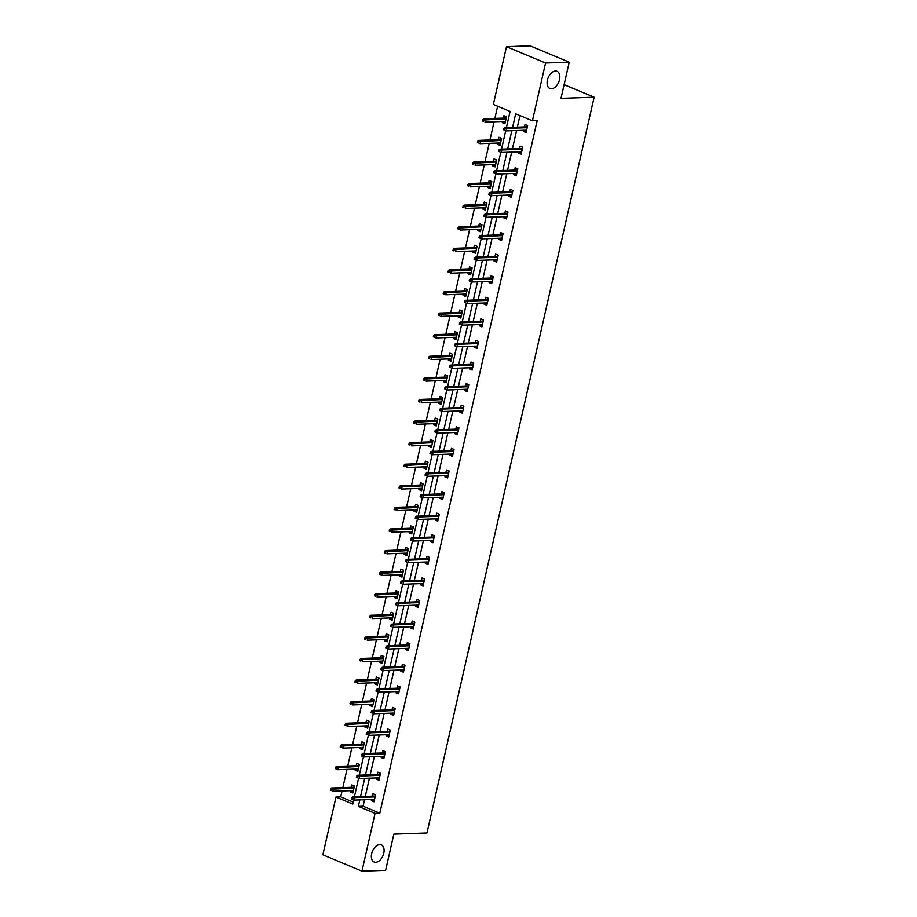 <?xml version="1.0" encoding="UTF-8"?>
<svg xmlns="http://www.w3.org/2000/svg" width="917" height="917" viewBox="0 0 917 917"><rect width="100%" height="100%" fill="white"/><g stroke="black" fill="none" stroke-linecap="round" stroke-linejoin="round"><path stroke-width="1.38" d="M551.449 88.754A9.296 5.72 -67.3 0 1 549.868 88.479A9.296 5.72 -67.3 0 1 547.736 78.885A9.296 5.72 -67.3 0 1 555.473 71.045A9.296 5.72 -67.3 0 1 557.043 71.32A9.296 5.72 -67.3 0 1 559.187 80.902A9.296 5.72 -67.3 0 1 551.449 88.754M375.706 862.289A9.296 5.72 -67.3 0 1 374.125 862.014A9.296 5.72 -67.3 0 1 371.993 852.432A9.296 5.72 -67.3 0 1 379.73 844.58A9.296 5.72 -67.3 0 1 381.3 844.855A9.296 5.72 -67.3 0 1 383.444 854.449A9.296 5.72 -67.3 0 1 375.706 862.289M506.425 127.566L510.093 111.45L493.346 104.446L506.471 46.675L530.141 45.85L569.216 62.184L560.998 98.371L594.136 97.213L426.978 832.98L393.84 834.138L385.621 870.325L361.951 871.15L322.864 854.816L335.989 797.045L352.736 804.037L353.664 799.945M342.064 790.958L340.723 796.873L335.989 797.045M497.633 106.246L494.871 118.396M494.103 121.755L489.965 139.98M489.208 143.339L485.059 161.575M484.302 164.934L480.153 183.159M479.396 186.518L475.258 204.743M474.49 208.102L470.352 226.339M469.584 229.697L465.446 247.922M464.678 251.281L460.54 269.506M459.772 272.865L455.634 291.102M454.878 294.46L450.728 312.686M449.972 316.044L445.822 334.269M445.066 337.628L440.917 355.853M440.16 359.212L436.022 377.449M435.254 380.807L431.116 399.033M430.348 402.391L426.21 420.616M425.442 423.975L421.304 442.212M420.536 445.57L416.398 463.796M415.642 467.154L411.492 485.38M410.736 488.738L406.586 506.963M405.83 510.322L401.68 528.559M400.924 531.917L396.786 550.143M396.018 553.501L391.88 571.727M391.112 575.085L386.974 593.322M386.206 596.68L382.068 614.906M381.3 618.264L377.162 636.49M376.406 639.848L372.256 658.074M371.5 661.432L367.35 679.669M366.594 683.027L362.444 701.253M361.688 704.611L357.55 722.837M356.782 726.195L352.644 744.432M351.876 747.791L347.738 766.016M346.97 769.374L342.832 787.6M506.471 46.675L545.558 63.009L532.433 120.792L515.686 113.788L512.603 127.348M569.216 62.184L545.558 63.009M594.136 97.213L564.115 84.662M521.418 151.786L521.143 152.967L518.518 153.059L521.154 154.159L522.724 147.236L520.088 146.135L519.549 148.52M518.518 153.059L518.781 151.878M511.606 194.966L511.342 196.135L508.706 196.227L511.342 197.338L512.924 190.415L510.276 189.315L509.737 191.699M508.706 196.227L508.969 195.057M501.794 238.133L501.53 239.314L498.894 239.406L501.542 240.506L503.112 233.594L500.464 232.482L499.925 234.867M498.894 239.406L499.169 238.225M491.993 281.313L491.718 282.482L489.093 282.585L491.73 283.685L493.3 276.762L490.664 275.662L490.125 278.046M489.093 282.585L489.357 281.404M482.182 324.48L481.906 325.661L479.282 325.753L481.918 326.853L483.488 319.941L480.852 318.829L480.313 321.214M479.282 325.753L479.545 324.572M472.37 367.66L472.106 368.84L469.47 368.932L472.117 370.032L473.688 363.109L471.04 362.009L470.501 364.393M469.47 368.932L469.733 367.751M462.558 410.839L462.294 412.008L459.658 412.1L462.306 413.212L463.876 406.288L461.24 405.188L460.689 407.572M459.658 412.1L459.933 410.931M452.757 454.007L452.482 455.187L449.857 455.279L452.494 456.379L454.064 449.468L451.428 448.356L450.889 450.74M449.857 455.279L450.121 454.098M442.945 497.186L442.67 498.355L440.045 498.447L442.682 499.559L444.252 492.635L441.616 491.535L441.077 493.919M440.045 498.447L440.309 497.278M433.133 540.354L432.87 541.534L430.233 541.626L432.881 542.726L434.452 535.815L431.804 534.703L431.265 537.087M430.233 541.626L430.497 540.445M423.322 583.533L423.058 584.714L420.422 584.805L423.069 585.906L424.64 578.982L422.003 577.882L421.453 580.266M420.422 584.805L420.697 583.625M413.521 626.701L413.246 627.881L410.621 627.973L413.258 629.073L414.828 622.162L412.192 621.061L411.653 623.434M410.621 627.973L410.885 626.792M403.709 669.88L403.434 671.061L400.809 671.152L403.446 672.253L405.016 665.329L402.38 664.229L401.841 666.613M400.809 671.152L401.073 669.972M393.897 713.059L393.634 714.228L390.997 714.32L393.645 715.432L395.216 708.509L392.568 707.408L392.029 709.792M390.997 714.32L391.261 713.151M384.085 756.227L383.822 757.408L381.185 757.499L383.833 758.6L385.404 751.688L382.767 750.576L382.217 752.96M381.185 757.499L381.461 756.319M374.285 799.406L374.01 800.575L371.385 800.667L374.021 801.779L375.592 794.856L372.955 793.755L372.417 796.139M371.385 800.667L371.649 799.498M519.973 115.576L517.337 127.176M516.58 130.535L512.431 148.772M511.675 152.13L507.525 170.356M506.769 173.714L502.631 191.94M501.863 195.298L497.725 213.535M496.957 216.893L492.819 235.119M492.051 238.477L487.913 256.703M487.145 260.061L483.007 278.287M482.239 281.645L478.101 299.882M477.344 303.24L473.195 321.466M472.438 324.824L468.289 343.05M467.532 346.408L463.394 364.645M462.627 368.004L458.489 386.229M457.721 389.587L453.583 407.813M452.815 411.171L448.677 429.408M447.909 432.767L443.771 450.992M443.003 454.351L438.865 472.576M438.108 475.934L433.959 494.16M433.202 497.518L429.053 515.755M428.296 519.114L424.158 537.339M423.39 540.698L419.252 558.923M418.484 562.281L414.346 580.518M413.578 583.877L409.44 602.102M408.673 605.461L404.535 623.686M403.778 627.045L399.629 645.27M398.872 648.628L394.723 666.865M393.966 670.224L389.817 688.449M389.06 691.808L384.922 710.033M384.154 713.392L380.016 731.628M379.248 734.987L375.11 753.212M374.342 756.571L370.204 774.796M369.436 778.155L365.298 796.38M364.542 799.739L363.063 806.215L379.81 813.207L537.167 120.62L532.433 120.792M379.18 777.811L378.916 778.991L376.291 779.083L378.927 780.195L380.498 773.272L377.861 772.171L377.311 774.544M376.291 779.083L376.555 777.914M388.991 734.643L388.728 735.824L386.091 735.915L388.739 737.016L390.31 730.092L387.662 728.992L387.123 731.376M386.091 735.915L386.366 734.735M398.803 691.464L398.54 692.644L395.903 692.736L398.54 693.837L400.121 686.925L397.474 685.813L396.935 688.197M395.903 692.736L396.167 691.556M408.615 648.296L408.34 649.465L405.715 649.557L408.352 650.669L409.922 643.745L407.286 642.645L406.747 645.029M405.715 649.557L405.979 648.388M418.416 605.117L418.152 606.297L415.527 606.389L418.163 607.49L419.734 600.578L417.097 599.466L416.547 601.85M415.527 606.389L415.791 605.209M428.228 561.949L427.964 563.118L425.328 563.21L427.975 564.322L429.546 557.398L426.898 556.298L426.359 558.682M425.328 563.21L425.603 562.041M438.039 518.77L437.776 519.95L435.139 520.042L437.776 521.143L439.358 514.219L436.71 513.119L436.171 515.503M435.139 520.042L435.403 518.862M447.851 475.591L447.576 476.771L444.951 476.863L447.588 477.963L449.158 471.051L446.522 469.951L445.983 472.324M444.951 476.863L445.215 475.682M457.652 432.423L457.388 433.603L454.763 433.695L457.4 434.796L458.97 427.872L456.334 426.772L455.783 429.156M454.763 433.695L455.027 432.515M467.464 389.244L467.2 390.424L464.564 390.516L467.212 391.616L468.782 384.704L466.134 383.593L465.595 385.977M464.564 390.516L464.839 389.335M477.276 346.076L477.012 347.245L474.376 347.337L477.012 348.449L478.594 341.525L475.946 340.425L475.407 342.809M474.376 347.337L474.639 346.168M487.087 302.897L486.812 304.077L484.187 304.169L486.824 305.269L488.394 298.346L485.758 297.246L485.219 299.63M484.187 304.169L484.451 302.988M496.888 259.717L496.624 260.898L493.988 260.99L496.636 262.102L498.206 255.178L495.57 254.078L495.02 256.451M493.988 260.99L494.263 259.82M506.7 216.55L506.436 217.73L503.8 217.822L506.448 218.922L508.018 211.999L505.37 210.899L504.831 213.283M503.8 217.822L504.075 216.641M516.512 173.37L516.248 174.551L513.612 174.643L516.248 175.743L517.83 168.831L515.182 167.719L514.643 170.103M513.612 174.643L513.875 173.462M526.324 130.203L526.049 131.372L523.424 131.463L526.06 132.575L527.63 125.652L524.994 124.552L524.455 126.936M523.424 131.463L523.687 130.294M379.81 813.207L375.076 813.379L361.951 871.15M354.386 796.77L358.57 778.35M359.292 775.174L363.476 756.766M364.198 753.591L368.382 735.182M369.104 732.007L373.288 713.598M374.01 710.423L378.182 692.003M378.904 688.827L383.088 670.419M383.81 667.244L387.994 648.835M388.716 645.66L392.9 627.239M393.622 624.064L397.806 605.656M398.528 602.48L402.712 584.072M403.434 580.897L407.618 562.488M408.34 559.313L412.524 540.892M413.246 537.717L417.418 519.309M418.141 516.133L422.324 497.725M423.046 494.55L427.23 476.129M427.952 472.954L432.136 454.545M432.858 451.37L437.042 432.962M437.764 429.786L441.948 411.378M442.67 408.191L446.854 389.782M447.576 386.607L451.76 368.198M452.482 365.023L456.655 346.615M457.377 343.439L461.56 325.019M462.283 321.844L466.466 303.435M467.189 300.26L471.372 281.851M472.095 278.676L476.278 260.256M477 257.081L481.184 238.672M481.906 235.497L486.09 217.088M486.812 213.913L490.996 195.504M491.718 192.329L495.891 173.909M496.613 170.734L500.797 152.325M501.519 149.15L505.703 130.741M359.808 799.911L358.329 806.375L375.076 813.379M511.846 130.707L507.697 148.932M506.941 152.291L502.791 170.516M502.035 173.875L497.897 192.111M497.129 195.47L492.991 213.695M492.223 217.054L488.085 235.279M487.317 238.638L483.179 256.875M482.411 260.233L478.273 278.459M477.516 281.817L473.367 300.042M472.61 303.401L468.461 321.626M467.704 324.996L463.555 343.222M462.798 346.58L458.66 364.806M457.892 368.164L453.755 386.389M452.987 389.748L448.849 407.985M448.081 411.343L443.943 429.569M443.175 432.927L439.037 451.153M438.28 454.511L434.131 472.748M433.374 476.106L429.225 494.332M428.468 497.69L424.33 515.916M423.562 519.274L419.424 537.5M418.656 540.858L414.518 559.095M413.75 562.453L409.612 580.679M408.844 584.037L404.706 602.263M403.938 605.621L399.801 623.858M399.044 627.217L394.895 645.442M394.138 648.8L389.989 667.026M389.232 670.384L385.094 688.61M384.326 691.968L380.188 710.205M379.42 713.564L375.282 731.789M374.514 735.147L370.376 753.373M369.608 756.731L365.47 774.968M364.702 778.327L360.564 796.552M340.723 796.873L353.183 802.077M503.318 118.098L503.869 115.725L506.505 116.826L504.935 123.738L502.298 122.637L502.562 121.457M498.424 139.693L498.963 137.309L501.599 138.41L500.029 145.333L497.392 144.221L497.656 143.052M493.518 161.277L494.057 158.893L496.693 159.994L495.123 166.917L492.486 165.817L492.75 164.636M488.612 182.861L489.151 180.477L491.799 181.589L490.217 188.501L487.58 187.4L487.844 186.22M483.706 204.457L484.245 202.072L486.893 203.173L485.311 210.096L482.674 208.984L482.938 207.815M478.8 226.04L479.339 223.656L481.987 224.757L480.416 231.68L477.768 230.58L478.044 229.399M473.894 247.624L474.433 245.24L477.081 246.352L475.51 253.264L472.863 252.164L473.138 250.983M468.988 269.208L469.538 266.836L472.175 267.936L470.604 274.848L467.957 273.747L468.232 272.567M464.094 290.804L464.632 288.419L467.269 289.52L465.698 296.443L463.062 295.331L463.326 294.162M459.188 312.388L459.726 310.003L462.363 311.104L460.793 318.027L458.156 316.927L458.42 315.746M454.282 333.971L454.821 331.587L457.457 332.699L455.887 339.611L453.25 338.511L453.514 337.33M449.376 355.567L449.915 353.183L452.562 354.283L450.981 361.206L448.344 360.094L448.608 358.925M444.47 377.151L445.009 374.766L447.656 375.867L446.086 382.79L443.438 381.69L443.702 380.509M439.564 398.735L440.103 396.35L442.751 397.462L441.18 404.374L438.532 403.274L438.807 402.093M434.658 420.318L435.208 417.946L437.845 419.046L436.274 425.958L433.626 424.858L433.901 423.688M429.752 441.914L430.302 439.53L432.939 440.63L431.368 447.553L428.72 446.441L428.996 445.272M424.858 463.498L425.396 461.113L428.033 462.214L426.462 469.137L423.826 468.037L424.09 466.856M419.952 485.082L420.49 482.697L423.127 483.809L421.556 490.721L418.92 489.621L419.184 488.44M415.046 506.677L415.584 504.293L418.221 505.393L416.65 512.316L414.014 511.205L414.278 510.035M410.14 528.261L410.678 525.877L413.326 526.977L411.744 533.9L409.108 532.8L409.372 531.619M405.234 549.845L405.772 547.46L408.42 548.572L406.85 555.484L404.202 554.384L404.466 553.203M400.328 571.44L400.867 569.056L403.514 570.156L401.944 577.08L399.296 575.968L399.571 574.799M395.422 593.024L395.972 590.64L398.608 591.74L397.038 598.663L394.39 597.563L394.665 596.382M390.516 614.608L391.066 612.224L393.702 613.335L392.132 620.247L389.496 619.147L389.759 617.966M385.621 636.192L386.16 633.807L388.797 634.919L387.226 641.831L384.59 640.731L384.853 639.55M380.715 657.787L381.254 655.403L383.891 656.503L382.32 663.427L379.684 662.315L379.947 661.146M375.81 679.371L376.348 676.987L378.985 678.087L377.414 685.01L374.778 683.91L375.042 682.729M370.904 700.955L371.442 698.571L374.09 699.682L372.508 706.594L369.872 705.494L370.136 704.313M365.998 722.55L366.536 720.166L369.184 721.266L367.614 728.19L364.966 727.078L365.23 725.909M361.092 744.134L361.63 741.75L364.278 742.85L362.708 749.774L360.06 748.673L360.335 747.493M356.186 765.718L356.736 763.334L359.372 764.446L357.802 771.357L355.154 770.257L355.429 769.076M351.28 787.302L351.83 784.929L354.466 786.029L352.896 792.941L350.26 791.841L350.523 790.66M363.063 806.215L358.329 806.375M353.137 791.852L350.26 791.841M358.043 770.269L355.154 770.257M362.949 748.685L360.06 748.673M367.855 727.101L364.966 727.078M372.76 705.505L369.872 705.494M377.666 683.922L374.778 683.91M382.572 662.338L379.684 662.315M387.478 640.742L384.59 640.731M392.373 619.158L389.496 619.147M397.279 597.575L394.39 597.563M402.185 575.991L399.296 575.968M407.091 554.395L404.202 554.384M411.997 532.811L409.108 532.8M416.903 511.228L414.014 511.205M421.809 489.632L418.92 489.621M426.714 468.048L423.826 468.037M431.609 446.464L428.72 446.441M436.515 424.88L433.626 424.858M441.421 403.285L438.532 403.274M446.327 381.701L443.438 381.69M451.233 360.117L448.344 360.094M456.139 338.522L453.25 338.511M461.045 316.938L458.156 316.927M465.951 295.354L463.062 295.331M470.845 273.759L467.957 273.747M475.751 252.175L472.863 252.164M480.657 230.591L477.768 230.58M485.563 209.007L482.674 208.984M490.469 187.412L487.58 187.4M495.375 165.828L492.486 165.817M500.281 144.244L497.392 144.221M505.187 122.649L502.298 122.637M375.34 794.752L375.443 795.497M375.305 796.116L375.191 795.394L375.042 796.048M375.122 796.048L352.736 796.827L354.638 797.618L375.133 796.907M352.85 798.042L351.796 797.595L351.486 798.982L352.541 799.418L352.85 798.042L354.638 797.618L354.065 800.105L374.56 799.395M352.541 799.418L351.486 798.982M352.736 796.827L351.796 797.595M352.885 791.749L353.148 790.569M353.916 787.21L354.214 785.915M354.18 787.29L354.317 786.671M330.67 788.769L330.361 790.156L331.415 790.592L331.725 789.205L330.67 788.769L331.599 787.99L333.501 788.792L332.94 791.279L353.435 790.569M331.415 790.592L330.361 790.156M331.725 789.205L354.008 788.07M331.599 787.99L353.996 787.21M380.246 773.169L380.349 773.914M380.211 774.533L380.097 773.799L379.947 774.452M380.028 774.452L357.63 775.232L359.533 776.034L380.039 775.312M357.756 776.447L356.702 776.011L356.392 777.398L357.447 777.834L357.756 776.447L359.533 776.034L358.971 778.522L379.466 777.811M357.447 777.834L356.392 777.398M357.63 775.232L356.702 776.011M385.151 751.573L385.255 752.33M385.117 752.949L385.002 752.215L384.853 752.868M384.934 752.868L362.536 753.648L364.439 754.45L384.934 753.728M362.662 754.863L361.607 754.427L361.287 755.803L362.353 756.25L362.662 754.863L364.439 754.45L363.877 756.938L384.372 756.216M362.353 756.25L361.287 755.803M362.536 753.648L361.607 754.427M357.79 770.165L358.054 768.985M358.822 765.626L359.12 764.331M359.086 765.706L359.223 765.076M335.576 767.185L335.255 768.561L336.321 769.008L336.631 767.621L335.576 767.185L336.505 766.406L338.407 767.197L337.846 769.695L358.341 768.973M336.321 769.008L335.255 768.561M336.631 767.621L358.902 766.486M336.505 766.406L358.902 765.626M362.696 748.581L362.96 747.401M363.728 744.042L364.015 742.747M363.992 744.111L364.129 743.492M340.482 745.59L340.161 746.977L341.216 747.424L341.537 746.037L340.482 745.59L341.411 744.822L343.313 745.613L342.752 748.1L363.247 747.389M341.216 747.424L340.161 746.977M341.537 746.037L363.808 744.902M341.411 744.822L363.797 744.042M390.046 729.989L390.161 730.734M390.023 731.353L389.908 730.631L389.759 731.285M389.828 731.285L367.442 732.064L369.345 732.855L389.84 732.144M367.568 733.279L366.513 732.832L366.192 734.219L367.247 734.666L367.568 733.279L369.345 732.855L368.783 735.354L389.278 734.632M367.247 734.666L366.192 734.219M367.442 732.064L366.513 732.832M367.602 726.986L367.866 725.817M368.634 722.458L368.921 721.163M368.898 722.527L369.035 721.908M345.388 724.006L345.067 725.393L346.122 725.828L346.443 724.453L345.388 724.006L346.317 723.238L348.219 724.029L347.658 726.516L368.153 725.806M346.122 725.828L345.067 725.393M346.443 724.453L368.714 723.307M346.317 723.238L368.703 722.447M394.952 708.405L395.067 709.15M394.929 709.769L394.814 709.047L394.665 709.701M394.734 709.689L372.348 710.48L374.251 711.271L394.746 710.549M372.474 711.695L371.419 711.248L371.098 712.635L372.153 713.071L372.474 711.695L374.251 711.271L373.689 713.758L394.184 713.048M372.153 713.071L371.098 712.635M372.348 710.48L371.419 711.248M372.508 705.402L372.772 704.222M373.54 700.863L373.827 699.568M373.804 700.943L373.941 700.324M350.294 702.422L349.973 703.798L351.028 704.245L351.349 702.858L350.294 702.422L351.222 701.643L353.125 702.445L352.552 704.932L373.059 704.21M351.028 704.245L349.973 703.798M351.349 702.858L373.62 701.723M351.222 701.643L373.609 700.863M399.858 686.81L399.972 687.567M399.835 688.186L399.709 687.452L399.571 688.105M399.64 688.105L377.254 688.885L379.157 689.687L399.652 688.965M377.38 690.1L376.325 689.664L376.004 691.04L377.059 691.487L377.38 690.1L379.157 689.687L378.583 692.175L399.09 691.452M377.059 691.487L376.004 691.04M377.254 688.885L376.325 689.664M377.403 683.818L377.678 682.638M378.434 679.279L378.732 677.984M378.698 679.359L378.847 678.729M355.188 680.827L354.879 682.214L355.934 682.661L356.255 681.274L355.188 680.827L356.128 680.059L358.031 680.85L357.458 683.348L377.964 682.626M355.934 682.661L354.879 682.214M356.255 681.274L378.526 680.139M356.128 680.059L378.515 679.279M404.764 665.226L404.878 665.971M404.729 666.602L404.615 665.868L404.466 666.521M404.546 666.521L382.16 667.301L384.063 668.092L404.557 667.381M382.286 668.516L381.22 668.069L380.91 669.456L381.965 669.903L382.286 668.516L384.063 668.092L383.489 670.591L403.996 669.868M381.965 669.903L380.91 669.456M382.16 667.301L381.22 668.069M382.309 662.223L382.584 661.054M383.34 657.695L383.638 656.4M383.604 657.764L383.753 657.145M360.094 659.243L359.785 660.63L360.839 661.065L361.149 659.69L360.094 659.243L361.034 658.475L362.937 659.266L362.364 661.753L382.859 661.042M360.839 661.065L359.785 660.63M361.149 659.69L383.432 658.555M361.034 658.475L383.421 657.684M409.67 643.642L409.784 644.387M409.635 645.006L409.521 644.284L409.372 644.938M409.452 644.926L387.066 645.717L388.968 646.508L409.463 645.797M387.18 646.932L386.126 646.485L385.816 647.872L386.871 648.308L387.18 646.932L388.968 646.508L388.395 648.995L408.89 648.285M386.871 648.308L385.816 647.872M387.066 645.717L386.126 646.485M387.215 640.639L387.49 639.458M388.246 636.1L388.544 634.805M388.51 636.18L388.648 635.561M365 637.659L364.691 639.046L365.745 639.481L366.055 638.094L365 637.659L365.94 636.879L367.832 637.682L367.27 640.169L387.765 639.458M365.745 639.481L364.691 639.046M366.055 638.094L388.338 636.96M365.94 636.879L388.327 636.1M414.576 622.047L414.679 622.803M414.541 623.422L414.427 622.689L414.278 623.342M414.358 623.342L391.972 624.122L393.863 624.924L414.369 624.202M392.086 625.337L391.032 624.901L390.722 626.288L391.777 626.724L392.086 625.337L393.863 624.924L393.301 627.411L413.796 626.701M391.777 626.724L390.722 626.288M391.972 624.122L391.032 624.901M392.121 619.055L392.384 617.875M393.152 614.516L393.45 613.221M393.416 614.596L393.553 613.966M369.906 616.075L369.597 617.45L370.651 617.898L370.961 616.511L369.906 616.075L370.835 615.296L372.738 616.086L372.176 618.585L392.671 617.863M370.651 617.898L369.597 617.45M370.961 616.511L393.233 615.376M370.835 615.296L393.233 614.516M419.482 600.463L419.585 601.208M419.447 601.839L419.333 601.105L419.184 601.758M419.264 601.758L396.866 602.538L398.769 603.329L419.275 602.618M396.992 603.753L395.938 603.317L395.628 604.693L396.683 605.14L396.992 603.753L398.769 603.329L398.207 605.828L418.702 605.105M396.683 605.14L395.628 604.693M396.866 602.538L395.938 603.317M424.388 578.879L424.491 579.624M424.353 580.243L424.239 579.521L424.09 580.174M424.17 580.174L401.772 580.954L403.675 581.745L424.17 581.034M401.898 582.169L400.844 581.722L400.523 583.109L401.589 583.556L401.898 582.169L403.675 581.745L403.113 584.244L423.608 583.521M401.589 583.556L400.523 583.109M401.772 580.954L400.844 581.722M429.282 557.295L429.397 558.04M429.259 558.659L429.145 557.937L428.996 558.591M429.064 558.579L406.678 559.37L408.581 560.161L429.076 559.439M406.804 560.585L405.75 560.138L405.429 561.525L406.483 561.961L406.804 560.585L408.581 560.161L408.019 562.648L428.514 561.938M406.483 561.961L405.429 561.525M406.678 559.37L405.75 560.138M434.188 535.7L434.303 536.456M434.165 537.075L434.05 536.342L433.901 536.995M433.97 536.995L411.584 537.775L413.487 538.577L433.982 537.855M411.71 538.99L410.656 538.554L410.335 539.93L411.389 540.377L411.71 538.99L413.487 538.577L412.925 541.064L433.42 540.342M411.389 540.377L410.335 539.93M411.584 537.775L410.656 538.554M439.094 514.116L439.209 514.861M439.071 515.492L438.945 514.758L438.807 515.411M438.876 515.411L416.49 516.191L418.393 516.982L438.888 516.271M416.616 517.406L415.55 516.959L415.241 518.346L416.295 518.793L416.616 517.406L418.393 516.982L417.82 519.481L438.326 518.758M416.295 518.793L415.241 518.346M416.49 516.191L415.55 516.959M444 492.532L444.115 493.277M443.966 493.896L443.851 493.174L443.702 493.827M443.782 493.816L421.396 494.607L423.299 495.398L443.794 494.687M421.522 495.822L420.456 495.375L420.146 496.762L421.201 497.197L421.522 495.822L423.299 495.398L422.726 497.885L443.232 497.174M421.201 497.197L420.146 496.762M421.396 494.607L420.456 495.375M448.906 470.937L449.021 471.693M448.872 472.312L448.757 471.579L448.608 472.232M448.688 472.232L426.302 473.012L428.205 473.814L448.7 473.092M426.416 474.227L425.362 473.791L425.052 475.178L426.107 475.614L426.416 474.227L428.205 473.814L427.631 476.301L448.126 475.591M426.107 475.614L425.052 475.178M426.302 473.012L425.362 473.791M453.812 449.353L453.915 450.098M453.777 450.728L453.663 449.995L453.514 450.648M453.594 450.648L431.208 451.428L433.099 452.219L453.606 451.508M431.322 452.643L430.268 452.207L429.958 453.583L431.013 454.03L431.322 452.643L433.099 452.219L432.537 454.717L453.032 453.995M431.013 454.03L429.958 453.583M431.208 451.428L430.268 452.207M458.718 427.769L458.821 428.514M458.683 429.133L458.569 428.411L458.42 429.064M458.5 429.064L436.102 429.844L438.005 430.635L458.5 429.924M436.228 431.059L435.174 430.612L434.864 431.999L435.919 432.446L436.228 431.059L438.005 430.635L437.443 433.122L457.938 432.411M435.919 432.446L434.864 431.999M436.102 429.844L435.174 430.612M463.624 406.185L463.727 406.93M463.589 407.549L463.475 406.827L463.326 407.469M463.406 407.469L441.008 408.26L442.911 409.051L463.406 408.329M441.134 409.475L440.08 409.028L439.759 410.415L440.825 410.85L441.134 409.475L442.911 409.051L442.349 411.538L462.844 410.827M440.825 410.85L439.759 410.415M441.008 408.26L440.08 409.028M397.027 597.471L397.29 596.291M398.058 592.932L398.356 591.637M398.322 593.001L398.459 592.382M374.812 594.48L374.491 595.867L375.557 596.314L375.867 594.927L374.812 594.48L375.741 593.712L377.644 594.503L377.082 596.99L397.577 596.279M375.557 596.314L374.491 595.867M375.867 594.927L398.138 593.792M375.741 593.712L398.138 592.932M401.933 575.876L402.196 574.707M402.964 571.337L403.251 570.053M403.228 571.417L403.365 570.798M379.718 572.896L379.397 574.283L380.452 574.718L380.773 573.331L379.718 572.896L380.647 572.128L382.549 572.919L381.988 575.406L402.483 574.695M380.452 574.718L379.397 574.283M380.773 573.331L403.044 572.197M380.647 572.128L403.033 571.337M406.839 554.292L407.102 553.111M407.87 549.753L408.157 548.458M408.134 549.833L408.271 549.214M384.624 551.312L384.303 552.687L385.358 553.134L385.679 551.747L384.624 551.312L385.553 550.532L387.455 551.335L386.894 553.822L407.389 553.1M385.358 553.134L384.303 552.687M385.679 551.747L407.95 550.613M385.553 550.532L407.939 549.753M411.744 532.708L412.008 531.528M412.776 528.169L413.063 526.874M413.04 528.238L413.177 527.619M389.519 529.717L389.209 531.103L390.264 531.551L390.585 530.164L389.519 529.717L390.459 528.949L392.361 529.739L391.788 532.238L412.295 531.516M390.264 531.551L389.209 531.103M390.585 530.164L412.856 529.029M390.459 528.949L412.845 528.169M416.639 511.113L416.914 509.944M417.671 506.585L417.969 505.29M417.934 506.654L418.083 506.035M394.425 508.133L394.115 509.52L395.17 509.955L395.491 508.58L394.425 508.133L395.365 507.365L397.267 508.156L396.694 510.643L417.189 509.932M395.17 509.955L394.115 509.52M395.491 508.58L417.762 507.433M395.365 507.365L417.751 506.574M421.545 489.529L421.82 488.348M422.577 484.99L422.875 483.695M422.84 485.07L422.989 484.451M399.331 486.549L399.021 487.936L400.076 488.371L400.385 486.984L399.331 486.549L400.27 485.769L402.173 486.572L401.6 489.059L422.095 488.337M400.076 488.371L399.021 487.936M400.385 486.984L422.668 485.85M400.27 485.769L422.657 484.99M426.451 467.945L426.726 466.764M427.482 463.406L427.78 462.111M427.746 463.486L427.884 462.856M404.237 464.965L403.927 466.34L404.982 466.787L405.291 465.4L404.237 464.965L405.176 464.185L407.068 464.976L406.506 467.475L427.001 466.753M404.982 466.787L403.927 466.34M405.291 465.4L427.574 464.266M405.176 464.185L427.563 463.406M431.357 446.35L431.62 445.181M432.388 441.822L432.686 440.527M432.652 441.891L432.79 441.272M409.142 443.37L408.833 444.756L409.888 445.192L410.197 443.817L409.142 443.37L410.071 442.602L411.974 443.392L411.412 445.88L431.907 445.169M409.888 445.192L408.833 444.756M410.197 443.817L432.469 442.682M410.071 442.602L432.469 441.822M436.263 424.766L436.526 423.585M437.294 420.227L437.592 418.943M437.558 420.307L437.696 419.688M414.048 421.786L413.727 423.173L414.793 423.608L415.103 422.221L414.048 421.786L414.977 421.006L416.88 421.809L416.318 424.296L436.813 423.585M414.793 423.608L413.727 423.173M415.103 422.221L437.375 421.086M414.977 421.006L437.375 420.227M441.169 403.182L441.432 402.001M442.2 398.643L442.487 397.348M442.464 398.723L442.602 398.104M418.954 400.202L418.633 401.577L419.688 402.024L420.009 400.637L418.954 400.202L419.883 399.422L421.786 400.225L421.224 402.712L441.719 401.99M419.688 402.024L418.633 401.577M420.009 400.637L442.281 399.503M419.883 399.422L442.269 398.643M468.518 384.59L468.633 385.346M468.495 385.965L468.381 385.232L468.232 385.885M468.3 385.885L445.914 386.665L447.817 387.467L468.312 386.745M446.04 387.88L444.986 387.444L444.665 388.819L445.719 389.267L446.04 387.88L447.817 387.467L447.255 389.954L467.75 389.232M445.719 389.267L444.665 388.819M445.914 386.665L444.986 387.444M446.075 381.598L446.338 380.417M447.106 377.059L447.393 375.764M447.37 377.128L447.507 376.509M423.86 378.606L423.539 379.993L424.594 380.44L424.915 379.053L423.86 378.606L424.789 377.838L426.692 378.629L426.13 381.128L446.625 380.406M424.594 380.44L423.539 379.993M424.915 379.053L447.187 377.919M424.789 377.838L447.175 377.059M473.424 363.006L473.539 363.751M473.401 364.37L473.287 363.648L473.138 364.301M473.206 364.301L450.82 365.081L452.723 365.872L473.218 365.161M450.946 366.296L449.892 365.849L449.571 367.236L450.625 367.683L450.946 366.296L452.723 365.872L452.161 368.37L472.656 367.648M450.625 367.683L449.571 367.236M450.82 365.081L449.892 365.849M450.981 360.003L451.244 358.834M452.001 355.475L452.299 354.18M452.264 355.544L452.413 354.925M428.755 357.022L428.445 358.409L429.5 358.845L429.821 357.47L428.755 357.022L429.695 356.255L431.598 357.045L431.024 359.533L451.531 358.822M429.5 358.845L428.445 358.409M429.821 357.47L452.092 356.323M429.695 356.255L452.081 355.464M478.33 341.422L478.445 342.167M478.296 342.786L478.181 342.064L478.044 342.717M478.112 342.706L455.726 343.497L457.629 344.288L478.124 343.566M455.852 344.712L454.786 344.265L454.477 345.652L455.531 346.087L455.852 344.712L457.629 344.288L457.056 346.775L477.562 346.064M455.531 346.087L454.477 345.652M455.726 343.497L454.786 344.265M455.875 338.419L456.15 337.238M456.907 333.88L457.205 332.584M457.17 333.96L457.319 333.341M433.661 335.439L433.351 336.814L434.406 337.261L434.727 335.874L433.661 335.439L434.601 334.659L436.503 335.462L435.93 337.949L456.425 337.227M434.406 337.261L433.351 336.814M434.727 335.874L456.998 334.739M434.601 334.659L456.987 333.88M483.236 319.827L483.351 320.583M483.202 321.202L483.087 320.469L482.938 321.122M483.018 321.122L460.632 321.901L462.535 322.704L483.03 321.982M460.758 323.116L459.692 322.681L459.383 324.068L460.437 324.503L460.758 323.116L462.535 322.704L461.962 325.191L482.457 324.48M460.437 324.503L459.383 324.068M460.632 321.901L459.692 322.681M460.781 316.835L461.056 315.654M461.813 312.296L462.111 311.001M462.076 312.376L462.225 311.746M438.567 313.843L438.257 315.23L439.312 315.677L439.621 314.29L438.567 313.843L439.507 313.075L441.409 313.866L440.836 316.365L461.331 315.643M439.312 315.677L438.257 315.23M439.621 314.29L461.904 313.155M439.507 313.075L461.893 312.296M488.142 298.243L488.257 298.988M488.108 299.618L487.993 298.885L487.844 299.538M487.924 299.538L465.538 300.317L467.441 301.108L487.936 300.398M465.653 301.533L464.598 301.097L464.289 302.472L465.343 302.919L465.653 301.533L467.441 301.108L466.868 303.607L487.363 302.885M465.343 302.919L464.289 302.472M465.538 300.317L464.598 301.097M465.687 295.24L465.962 294.07M466.719 290.712L467.017 289.417M466.982 290.781L467.12 290.162M443.473 292.259L443.163 293.646L444.218 294.082L444.527 292.706L443.473 292.259L444.413 291.491L446.304 292.282L445.742 294.77L466.237 294.059M444.218 294.082L443.163 293.646M444.527 292.706L466.81 291.572M444.413 291.491L466.799 290.7M493.048 276.659L493.151 277.404M493.014 278.023L492.899 277.301L492.75 277.954M492.83 277.954L470.444 278.734L472.335 279.525L492.842 278.814M470.559 279.949L469.504 279.502L469.195 280.889L470.249 281.324L470.559 279.949L472.335 279.525L471.774 282.012L492.269 281.301M470.249 281.324L469.195 280.889M470.444 278.734L469.504 279.502M470.593 273.656L470.857 272.475M471.625 269.117L471.923 267.821M471.888 269.197L472.026 268.578M448.379 270.675L448.069 272.062L449.124 272.498L449.433 271.111L448.379 270.675L449.307 269.896L451.21 270.698L450.648 273.186L471.143 272.475M449.124 272.498L448.069 272.062M449.433 271.111L471.705 269.976M449.307 269.896L471.705 269.117M497.954 255.075L498.057 255.82M497.92 256.439L497.805 255.705L497.656 256.359M497.736 256.359L475.338 257.15L477.241 257.941L497.736 257.219M475.464 258.353L474.41 257.918L474.1 259.305L475.155 259.74L475.464 258.353L477.241 257.941L476.68 260.428L497.174 259.717M475.155 259.74L474.1 259.305M475.338 257.15L474.41 257.918M475.499 252.072L475.763 250.891M476.531 247.533L476.829 246.237M476.794 247.613L476.932 246.982M453.285 249.092L452.964 250.467L454.03 250.914L454.339 249.527L453.285 249.092L454.213 248.312L456.116 249.103L455.554 251.602L476.049 250.88M454.03 250.914L452.964 250.467M454.339 249.527L476.611 248.392M454.213 248.312L476.611 247.533M502.86 233.48L502.963 234.236M502.825 234.855L502.711 234.122L502.562 234.775M502.642 234.775L480.244 235.554L482.147 236.357L502.642 235.635M480.37 236.769L479.316 236.334L478.995 237.709L480.061 238.156L480.37 236.769L482.147 236.357L481.585 238.844L502.08 238.122M480.061 238.156L478.995 237.709M480.244 235.554L479.316 236.334M480.405 230.488L480.668 229.307M481.436 225.949L481.723 224.654M481.7 226.018L481.838 225.399M458.191 227.496L457.87 228.883L458.924 229.33L459.245 227.943L458.191 227.496L459.119 226.728L461.022 227.519L460.46 230.018L480.955 229.296M458.924 229.33L457.87 228.883M459.245 227.943L481.517 226.808M459.119 226.728L481.505 225.949M507.754 211.896L507.869 212.641M507.731 213.26L507.617 212.538L507.468 213.191M507.537 213.191L485.15 213.97L487.053 214.761L507.548 214.051M485.276 215.186L484.222 214.738L483.901 216.125L484.955 216.572L485.276 215.186L487.053 214.761L486.491 217.26L506.986 216.538M484.955 216.572L483.901 216.125M485.15 213.97L484.222 214.738M485.311 208.893L485.574 207.723M486.342 204.365L486.629 203.07M486.606 204.434L486.744 203.815M463.096 205.912L462.776 207.299L463.83 207.735L464.151 206.359L463.096 205.912L464.025 205.144L465.928 205.935L465.366 208.423L485.861 207.712M463.83 207.735L462.776 207.299M464.151 206.359L486.423 205.213M464.025 205.144L486.411 204.353M512.66 190.312L512.775 191.057M512.637 191.676L512.523 190.954L512.374 191.607M512.443 191.596L490.056 192.387L491.959 193.178L512.454 192.455M490.182 193.602L489.128 193.155L488.807 194.542L489.861 194.977L490.182 193.602L491.959 193.178L491.397 195.665L511.892 194.954M489.861 194.977L488.807 194.542M490.056 192.387L489.128 193.155M490.217 187.309L490.48 186.128M491.237 182.77L491.535 181.474M491.501 182.85L491.65 182.231M467.991 184.328L467.681 185.704L468.736 186.151L469.057 184.764L467.991 184.328L468.931 183.549L470.834 184.351L470.261 186.839L490.767 186.117M468.736 186.151L467.681 185.704M469.057 184.764L491.329 183.629M468.931 183.549L491.317 182.77M517.566 168.717L517.681 169.473M517.532 170.092L517.417 169.358L517.268 170.012M517.348 170.012L494.962 170.791L496.865 171.594L517.36 170.871M495.088 172.006L494.022 171.571L493.713 172.958L494.767 173.393L495.088 172.006L496.865 171.594L496.292 174.081L516.798 173.359M494.767 173.393L493.713 172.958M494.962 170.791L494.022 171.571M495.111 165.725L495.386 164.544M496.143 161.186L496.441 159.89M496.406 161.266L496.555 160.635M472.897 162.733L472.587 164.12L473.642 164.567L473.951 163.18L472.897 162.733L473.837 161.965L475.74 162.756L475.166 165.255L495.661 164.533M473.642 164.567L472.587 164.12M473.951 163.18L496.235 162.045M473.837 161.965L496.223 161.186M522.472 147.133L522.587 147.878M522.438 148.508L522.323 147.775L522.174 148.428M522.254 148.428L499.868 149.207L501.771 149.998L522.266 149.288M499.994 150.422L498.928 149.975L498.619 151.362L499.673 151.809L499.994 150.422L501.771 149.998L501.198 152.497L521.693 151.775M499.673 151.809L498.619 151.362M499.868 149.207L498.928 149.975M500.017 144.129L500.292 142.96M501.049 139.602L501.347 138.307M501.312 139.671L501.461 139.052M477.803 141.149L477.493 142.536L478.548 142.972L478.857 141.596L477.803 141.149L478.743 140.381L480.646 141.172L480.072 143.66L500.567 142.949M478.548 142.972L477.493 142.536M478.857 141.596L501.14 140.461M478.743 140.381L501.129 139.59M527.378 125.549L527.493 126.294M527.344 126.913L527.229 126.191L527.08 126.844M527.16 126.833L504.774 127.623L506.677 128.414L527.172 127.704M504.889 128.839L503.834 128.391L503.525 129.778L504.579 130.214L504.889 128.839L506.677 128.414L506.104 130.902L526.599 130.191M504.579 130.214L503.525 129.778M504.774 127.623L503.834 128.391M504.923 122.546L505.198 121.365M505.955 118.006L506.253 116.711M506.218 118.087L506.356 117.468M482.709 119.565L482.399 120.952L483.454 121.388L483.763 120.001L482.709 119.565L483.649 118.786L485.54 119.588L484.978 122.076L505.473 121.365M483.454 121.388L482.399 120.952M483.763 120.001L506.046 118.866M483.649 118.786L506.035 118.006"/></g></svg>
